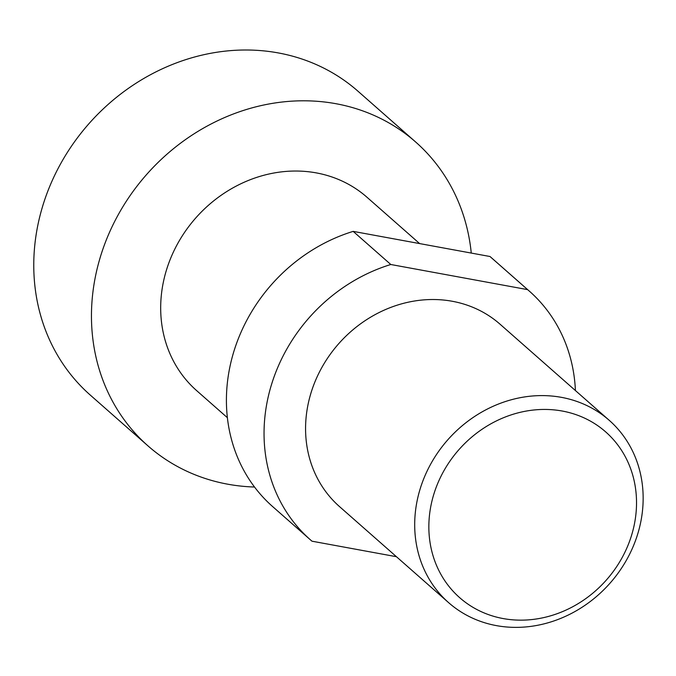 <?xml version="1.0" encoding="UTF-8"?>
<svg xmlns="http://www.w3.org/2000/svg" width="676" height="676" viewBox="0 0 676 676"><rect width="100%" height="100%" fill="white"/><g stroke="black" fill="none" stroke-linecap="round" stroke-linejoin="round"><path stroke-width="1.01" d="M609.203 420.295L500.079 324.226A121.486 108.253 131.4 0 0 452.312 301.276A121.486 108.253 131.4 0 0 321.48 368.175A121.486 108.253 131.4 0 0 339.521 506.603L448.644 602.671A121.486 108.253 131.4 0 0 496.412 625.621A121.486 108.253 131.4 0 0 627.243 558.722A121.486 108.253 131.4 0 0 609.203 420.295A121.486 108.253 131.4 0 0 561.435 397.353A121.486 108.253 131.4 0 0 430.604 464.243A121.486 108.253 131.4 0 0 448.644 602.671M503.13 618.557A110.441 98.409 -48.6 0 1 433.147 496.514A110.441 98.409 -48.6 0 1 562.246 411.033A110.441 98.409 -48.6 0 1 632.229 533.085A110.441 98.409 -48.6 0 1 503.13 618.557M471.265 253.069A202.479 180.416 131.4 0 0 415.63 141.977L357.934 91.175A202.479 180.416 131.4 0 0 278.326 52.931A202.479 180.416 131.4 0 0 41.642 209.628A202.479 180.416 131.4 0 0 90.339 395.13L148.036 445.932A202.479 180.416 131.4 0 0 227.643 484.177A202.479 180.416 131.4 0 0 254.531 487.024M415.63 141.977A202.479 180.416 131.4 0 0 336.023 103.724A202.479 180.416 131.4 0 0 117.97 215.221A202.479 180.416 131.4 0 0 148.036 445.932M227.389 417.692L196.691 390.66A128.854 114.81 -48.6 0 1 177.551 243.85A128.854 114.81 -48.6 0 1 316.317 172.895A128.854 114.81 -48.6 0 1 366.975 197.24L419.619 243.58M575.411 390.551A165.671 147.613 131.4 0 0 529.274 291.069A165.671 147.613 131.4 0 0 527.618 289.632L390.804 264.502A165.671 147.613 131.4 0 0 270.822 386.833A165.671 147.613 131.4 0 0 310.335 539.761A165.671 147.613 131.4 0 0 311.991 541.197L396.44 556.711M390.804 264.502L353.176 231.378L489.99 256.508L527.618 289.632M529.274 291.069L491.646 257.945A165.671 147.613 131.4 0 0 489.99 256.508M353.176 231.378A165.671 147.613 131.4 0 0 233.195 353.7A165.671 147.613 131.4 0 0 272.707 506.637L310.335 539.761"/></g></svg>
